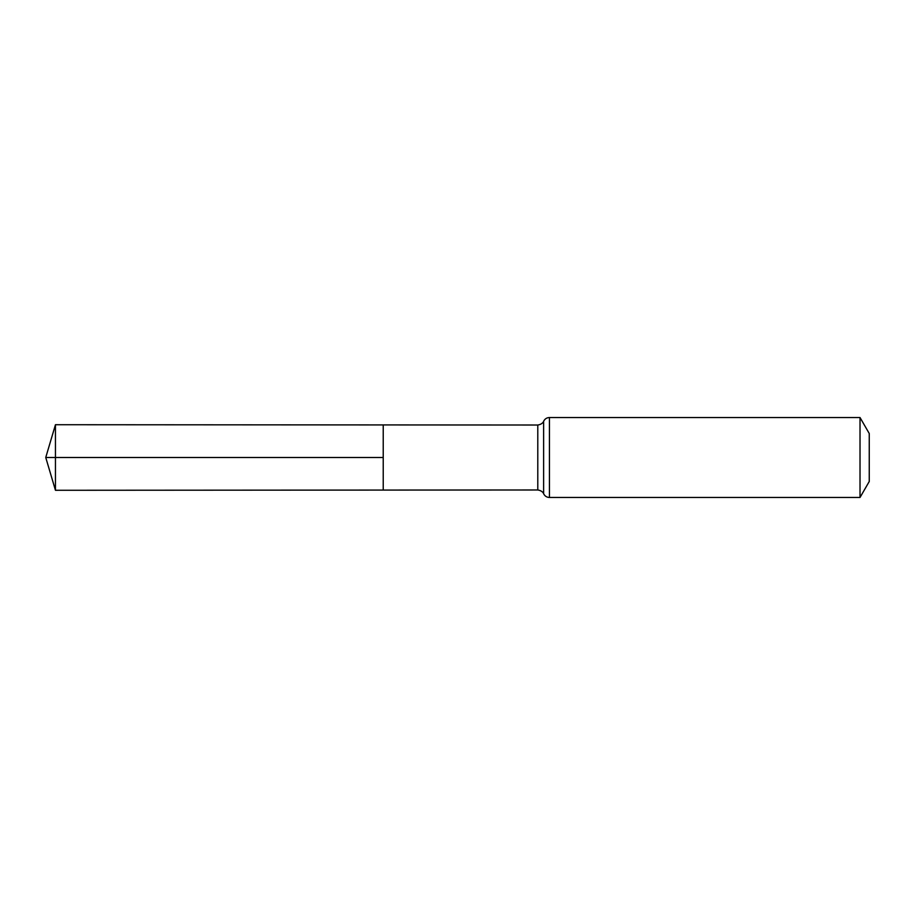 <?xml version="1.0" encoding="UTF-8"?>
<svg xmlns="http://www.w3.org/2000/svg" width="915" height="915" viewBox="0 0 915 915"><rect width="100%" height="100%" fill="white"/><g stroke="black" fill="none" stroke-linecap="round" stroke-linejoin="round"><path stroke-width="1.37" d="M383.225 457.5L383.225 424.926L55.449 424.72L55.449 490.28L383.225 490.074L383.225 424.926L537.791 425.018L537.791 489.983L383.225 490.074L383.225 457.5M860.02 417.526L860.02 497.474L869.25 481.484L869.25 433.516L860.02 417.526L549.446 417.526C546.77 417.64 544.825 418.887 543.624 421.277C543.91 420.454 543.316 424.183 537.791 425.018M55.449 490.28L45.75 457.5L383.225 457.5L55.449 457.5M860.02 497.474L549.446 497.474L549.446 417.526M549.446 497.474C546.77 497.36 544.825 496.113 543.624 493.723L543.624 421.277M543.624 493.723C543.91 494.546 543.316 490.817 537.791 489.983M45.75 457.5L55.449 424.72"/></g></svg>
